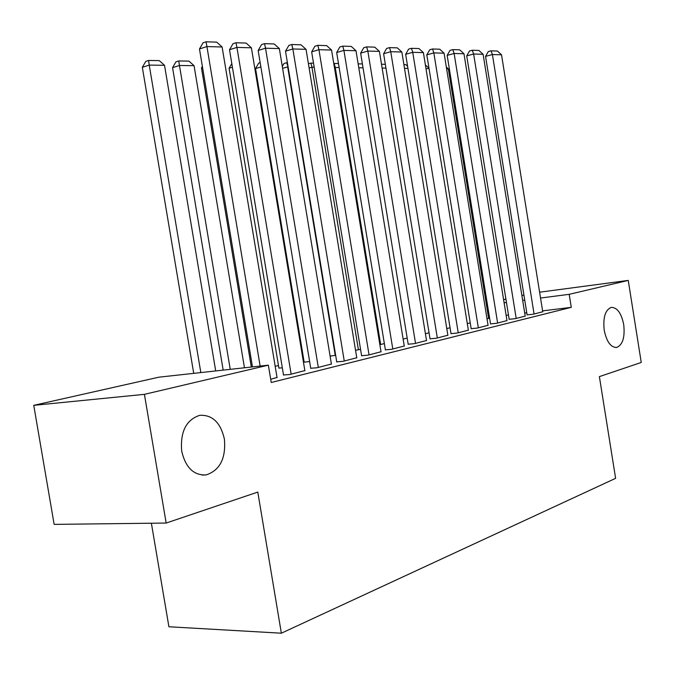 <?xml version="1.0" encoding="UTF-8"?>
<svg xmlns="http://www.w3.org/2000/svg" width="675" height="675" viewBox="0 0 675 675"><rect width="100%" height="100%" fill="white"/><g stroke="black" fill="none" stroke-linecap="round" stroke-linejoin="round"><path stroke-width="1.01" d="M604.218 330.218C602.902 317.461 605.247 309.842 611.272 307.378C617.228 307.42 621.38 313.175 623.725 324.633C625.067 337.323 622.704 344.933 616.638 347.465C610.748 347.456 606.614 341.71 604.218 330.218M181.702 451.229C180.124 431.814 186.123 419.85 199.716 415.319C212.338 414.661 220.565 422.55 224.387 439.003C226.066 458.274 220.008 470.247 206.213 474.905C193.809 475.58 185.642 467.691 181.702 451.229M303.725 359.53L303.05 359.691M278.471 365.538L275.181 366.314M486.245 303.522L487.207 303.311M503.601 299.616L505.913 299.101M521.893 295.507L523.918 295.051M151.377 523.226L168.91 626.763L281.357 633.201L615.608 478.339L599.383 376.616L641.25 362.467L628.248 280.412L569.194 294.325L540.54 298.038M281.357 633.201L257.791 492.083L166.168 523.049L54.152 524.382L33.75 405.337L158.836 377.19L268.355 365.167L144.416 394.343L33.75 405.337M467.303 323.62L470.23 322.912M509.161 319.292L515.287 318.668L525.201 316.102M425.41 333.703L429.064 332.826M471.167 328.666L477.343 328.067L488.059 325.291M379.873 344.672L384.362 343.583M430.043 338.816L436.261 338.243L447.871 335.23M330.1 356.138L335.661 355.312M385.383 349.836L391.635 349.296L404.257 346.013M278.893 368.044L282.327 367.85M336.732 361.834L342.984 361.344L356.771 357.75M283.517 374.971L289.752 374.532L304.855 370.592M268.355 365.167L271.24 382.497L571.269 307.344L542.599 310.863M526.77 312.803L524.711 313.057M508.477 315.048L506.14 315.335M489.485 317.385L488.498 317.503M270.7 379.249L277.037 377.468M310.736 368.255L316.98 367.782L331.4 364.027M361.589 355.7L367.85 355.185L381.029 351.751M303.463 362.222L309.623 361.547M303.455 362.146L304.13 361.986M408.181 344.208L414.416 343.651L426.524 340.504M355.539 350.3L360.543 349.321M451.018 333.636L457.22 333.053L468.366 330.159M403.127 339.069L407.185 338.091M490.531 323.89L496.682 323.274L506.984 320.608M446.782 328.556L450.065 327.772M527.099 314.862L533.191 314.238L542.742 311.757M488.641 318.372L487.021 318.87M524.728 300.088L522.669 300.358M506.452 302.459L504.107 302.763M487.468 304.923L486.489 305.049M539.603 292.199L628.248 280.412M166.168 523.049L144.416 394.343M571.269 307.344L569.194 294.325M260.137 366.069L206.93 46.567L199.471 48.963L252.467 366.905M277.071 377.671L222.109 46.988L206.93 46.567L206.061 41.799L216.7 42.137L222.109 46.988M199.471 48.963L203.082 42.77L206.061 41.799M200.829 372.575L149.234 65.104L164.523 65.298L215.705 370.946M142.332 67.323L145.817 61.358L148.576 60.463L149.234 65.104L142.332 67.323L193.725 373.359M148.576 60.463L159.283 60.632L164.523 65.298M291.144 374.186L236.925 47.402L229.508 49.739L283.542 375.165M304.881 370.777L251.404 47.807L236.925 47.402L235.988 42.753L246.13 43.073L251.404 47.807M229.508 49.739L233.027 43.689L235.988 42.753M318.313 367.453L265.537 48.203L258.154 50.482L310.762 368.44M331.433 364.205L279.349 48.592L265.537 48.203L264.532 43.656L274.21 43.959L279.349 48.592M258.154 50.482L261.579 44.575L264.532 43.656M230.243 369.352L179.457 65.483L194.054 65.669L244.46 367.791M172.564 67.652L175.964 61.822L178.723 60.952L179.457 65.483L172.564 67.652L223.172 370.128M178.723 60.952L188.949 61.113L194.054 65.669M202.584 67.627L201.454 67.972L251.311 367.031M202.382 66.386L201.454 67.972M344.258 361.032L292.849 48.963L285.508 51.19L336.757 362.011M356.797 357.927L306.045 49.334L292.849 48.963L291.786 44.516L301.033 44.812L306.045 49.334M285.508 51.19L288.849 45.419L291.786 44.516M369.056 354.89L318.946 49.697L311.656 51.865L361.623 355.868M381.054 351.911L331.568 50.051L318.946 49.697L317.832 45.343L326.683 45.622L331.568 50.051M311.656 51.865L314.921 46.221L317.832 45.343M232.419 67.264L229.087 68.276L278.918 368.212M231.812 63.602L229.087 68.276M260.879 66.977L255.547 68.563L304.155 362.146M255.547 68.563L258.711 63.104L260.17 62.674M392.799 349.009L343.921 50.397L336.673 52.515L385.408 349.988M404.283 346.165L356.003 50.735L343.921 50.397L342.757 46.136L351.228 46.406L356.003 50.735M336.673 52.515L339.863 46.988L342.757 46.136M335.247 355.413L287.668 66.859L282.606 68.344M288.09 66.867L286.698 62.699L287.407 62.707M282.293 66.437L283.998 63.501L286.698 62.699M415.53 343.373L367.833 51.064L360.636 53.139L408.206 344.351M426.541 340.647L379.409 51.384L367.833 51.064L366.626 46.887L374.743 47.149L379.409 51.384M360.636 53.139L363.757 47.723L366.626 46.887M358.417 349.836L311.943 67.171L309.116 67.989M314.179 67.196L311.943 67.171L310.93 63.096L313.504 63.138M308.424 63.821L310.93 63.096M437.324 337.981L390.749 51.705L383.611 53.73L430.059 338.951M447.888 335.365L401.853 52.017L390.749 51.705L389.509 47.613L397.297 47.866L401.853 52.017M383.611 53.73L386.657 48.431L389.509 47.613M380.658 344.478L335.247 67.466L334.462 67.694M339.137 67.517L335.247 67.466L334.192 63.467L338.479 63.543M458.241 332.8L412.737 52.321L405.65 54.304L451.035 333.771M468.382 330.286L423.394 52.616L412.737 52.321L411.463 48.313L418.939 48.549L423.394 52.616M405.65 54.304L408.628 49.115L411.463 48.313M363.04 67.821L358.788 67.77M358.147 63.855L362.399 63.931M478.33 327.822L433.839 52.903L426.811 54.852L471.184 328.793M488.076 325.409L444.083 53.19L433.839 52.903L432.54 48.98L439.72 49.208L444.083 53.19M426.811 54.852L429.73 49.764L432.54 48.98M385.948 68.108L382.126 68.065M381.502 64.235L385.332 64.302M497.635 323.047L454.123 53.477L447.154 55.375L490.548 324.008M507.001 320.718L463.97 53.747L454.123 53.477L452.798 49.621L459.7 49.84L463.97 53.747M447.154 55.375L450.014 50.389L452.798 49.621M407.936 68.394L404.511 68.344M403.903 64.597L405.751 64.631L407.599 66.31M516.198 318.448L473.631 54.017L466.72 55.882L509.186 319.402M525.217 316.212L483.106 54.287L473.631 54.017L472.281 50.237L478.921 50.448L483.106 54.287M466.72 55.882L469.522 50.988L472.281 50.237M429.055 68.656L425.984 68.622M425.393 64.952L428.979 68.209M534.077 314.018L492.404 54.54L485.553 56.371L527.116 314.972M542.759 311.867L501.525 54.802L492.404 54.54L491.029 50.836L497.424 51.038L501.525 54.802M485.553 56.371L488.295 51.57L491.029 50.836M446.622 68.884L448.335 68.901L488.658 318.473M448.335 68.901L446.327 67.07M206.213 474.905L202.222 475.073M616.638 347.465L615.862 347.541"/></g></svg>
